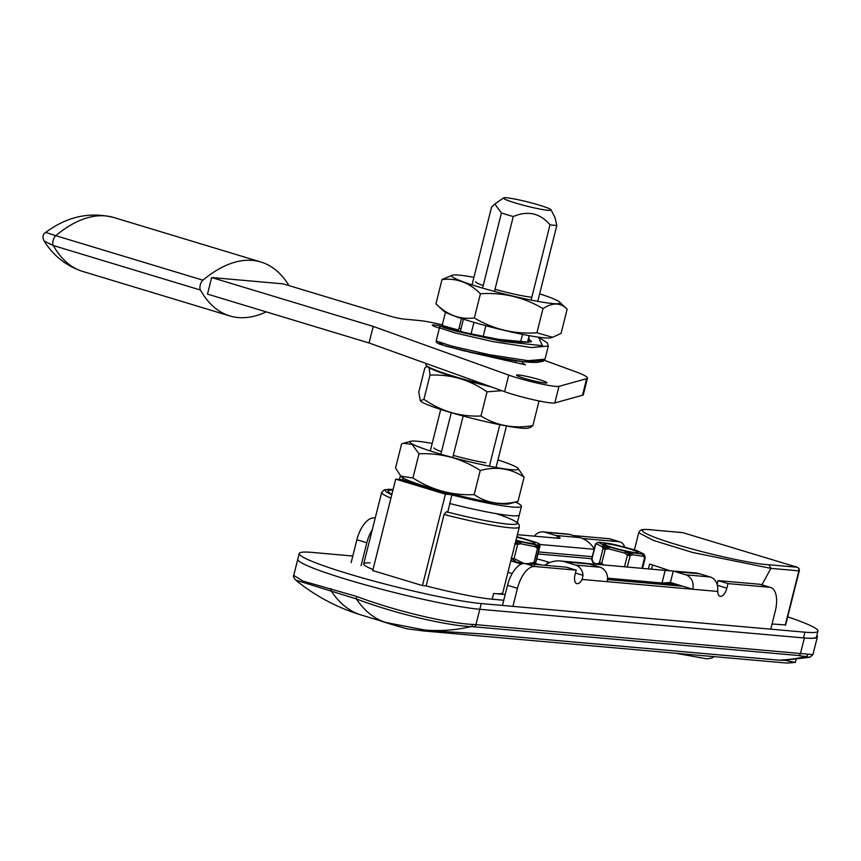 <?xml version="1.0" encoding="UTF-8"?>
<svg xmlns="http://www.w3.org/2000/svg" width="861" height="861" viewBox="0 0 861 861"><rect width="100%" height="100%" fill="white"/><g stroke="black" fill="none" stroke-linecap="round" stroke-linejoin="round"><path stroke-width="1.29" d="M795.995 566.882L682.784 532.647A2.96 1.41 -73.2 0 1 682.924 532.679L682.924 532.679A2.96 1.41 -73.2 0 1 683.053 532.733M794.897 566.57A2.96 1.41 106.8 0 0 794.768 566.516A2.96 1.41 106.8 0 0 794.628 566.484L796.059 566.613M452.294 494.774A65.059 5.672 -165.9 0 1 402.582 479.738L395.705 479.125L445.406 494.171L452.294 494.774M391.938 494.128A65.059 5.672 -165.9 0 1 388.107 491.028A65.059 5.672 -165.9 0 1 392.939 490.113M295.678 580.088L356.411 598.944C396.221 614.087 446.956 625.527 470.881 626.593L473.927 626.797A2.96 2.583 -84.9 0 0 475.939 624.666L472.807 624.44C448.527 623.321 397.072 611.697 356.669 596.447L303.05 581.1L293.719 575.439C292.988 576.106 293.644 577.656 295.678 580.088M473.927 626.797L798.491 655.512L809.943 657.266L812.924 654.629L475.939 624.666L479.803 609.276A100.543 8.761 -165.9 0 1 369.057 585.878A100.543 8.761 -165.9 0 1 297.788 559.22L293.709 575.439M816.82 635.601A100.543 8.761 -165.9 0 1 817.369 636.914A100.543 8.761 -165.9 0 1 804.368 637.979L479.803 609.276A100.543 8.761 -165.9 0 1 369.057 585.878A100.543 8.761 -165.9 0 1 297.788 559.22L299.219 553.505A100.543 8.761 14.1 0 0 370.499 580.163A100.543 8.761 14.1 0 0 481.234 603.561L804.949 632.189A100.543 8.761 14.1 0 0 817.95 631.124A100.543 8.761 14.1 0 0 787.707 616.842M481.59 633.847L439.982 631.339L481.31 633.847A2.96 2.583 -84.9 0 0 481.59 633.847L778.936 660.15A148.781 71.172 -73.2 0 0 783.693 660.269L778.645 660.15A2.96 2.583 -84.9 0 0 778.936 660.15A187.989 164.257 95.1 0 0 805.498 656.642A2.96 2.809 -74.9 0 0 807.758 654.5M797.48 567.388A2.96 1.41 106.8 0 0 797.254 567.27L797.254 567.27A2.96 1.41 106.8 0 0 797.114 567.238A2.96 2.583 95.1 0 1 798.879 570.843L799.266 570.811A2.96 2.96 0 0 0 797.254 567.27L794.768 566.516M682.321 532.561A2.96 2.583 95.1 0 1 682.784 532.647L654.683 530.161L682.321 532.561A2.96 2.96 0 0 1 682.924 532.679L685.334 533.411M794.628 566.484L797.114 567.238L769.013 564.751L770.853 568.368L798.879 570.843L785.243 625.129M654.317 530.085C638.453 528.557 641.736 530.387 639.777 530.871L638.69 532.701L653.348 540.385L692.513 552.45L770.853 568.368M503.76 600.235L492.191 599.213A70.968 6.188 -165.9 0 1 426.141 585.921L444.082 514.491L446.385 511.778L447.72 512.112L449.872 503.545A68.008 5.93 14.1 0 0 519.312 514.878A68.008 5.93 -165.9 0 1 449.754 503.513L451.907 494.946L449.194 493.999L454.673 494.558M444.082 514.491A70.968 6.188 14.1 0 0 519.312 527.029L502.802 592.734A70.968 6.188 -165.9 0 1 493.622 593.498L505.203 594.52M426.141 585.921L422.45 585.588L445.406 494.171M770.789 568.518L761.931 584.845M422.45 585.588L372.738 570.552L395.705 479.125M379.088 620.415A62.1 5.414 14.1 0 0 407.145 628.842L423.623 630.952L451.842 632.211M423.623 630.952L786.922 663.088L795.338 662.421L796.124 659.332M784.22 660.247L795.338 662.421M650.324 564.203L669.578 570.639M451.907 494.946A68.008 5.93 14.1 0 0 521.465 506.311A68.008 5.93 14.1 0 0 515.47 502.124M535.434 563.718L538.502 564.235A26.895 2.346 -165.9 0 0 541.655 564.988M507.947 572.274L512.177 573.555M536.747 558.843A26.895 2.346 -165.9 0 1 547.639 561.867L549.878 562.545M545.024 532.249L569.519 534.412A11.828 10.332 -84.9 0 0 567.69 534.057L543.194 531.894A11.828 10.332 95.1 0 1 545.024 532.249L555.593 535.445A29.575 25.841 95.1 0 1 557.433 536.091L556.916 538.147M569.519 534.412L580.077 537.608L555.593 535.445M594.079 548.64A29.575 25.841 -84.9 0 0 580.077 537.608M673.259 571.123A29.575 25.841 95.1 0 1 675.142 571.607L699.627 573.781A29.575 25.841 -84.9 0 0 695.064 572.888L665.166 570.391L662.001 582.994L670.385 582.531L673.259 571.123L670.149 570.692M699.627 573.781L710.196 576.978L685.7 574.804A11.828 10.332 95.1 0 1 692.771 589.247L671.386 582.768A11.828 10.332 -84.9 0 0 670.385 582.531L669.514 582.413M607.123 581.67A11.828 10.332 -84.9 0 0 600.052 567.227L575.557 565.064A11.828 10.332 95.1 0 1 583.005 575.309L582.133 579.453L692.771 589.247L717.762 591.453L717.643 587.213A11.828 10.332 -84.9 0 0 710.196 576.978M557.433 536.091C560.167 537.436 560.78 538.2 559.284 538.362L560.091 538.103M534.337 536.155A11.828 10.332 95.1 0 1 543.194 531.894M585.243 563.32L587.6 563.546A29.575 25.841 -84.9 0 1 589.484 564.03L600.052 567.227M675.142 571.607L685.7 574.804M662.001 582.994L607.522 578.172M587.428 563.514L665.166 570.391M607.479 579.571L682.827 586.233M559.284 538.362L517.396 534.659M575.557 565.064L564.988 561.867L589.484 564.03M544.539 565.236L547.155 563.815A29.575 25.841 95.1 0 1 560.425 560.985A29.575 25.841 95.1 0 1 564.988 561.867M521.411 564.052L510.821 560.845M582.477 538.48L618.93 541.709A23.656 11.322 -73.2 0 1 620.038 541.913L610.094 538.911A23.656 11.322 106.8 0 0 608.985 538.695L573.222 535.531M351.148 562.62L356.885 539.761A23.656 11.322 106.8 0 1 374.083 517.924L375.224 518.021M717.762 591.453A8.868 4.24 106.8 0 0 720 596.275A8.868 4.24 106.8 0 0 726.867 588.171L728.019 583.597L718.074 580.594L717.127 584.35M361.093 565.623L366.829 542.774A23.656 11.322 -73.2 0 1 372.296 529.676M620.038 541.913A23.656 11.322 -73.2 0 1 624.795 547.262M728.019 583.597L769.551 587.267A23.656 11.322 -73.2 0 1 770.66 587.482L760.715 584.479A23.656 11.322 106.8 0 0 759.606 584.264L718.074 580.594M502.458 605.434L507.506 585.329A23.656 11.322 106.8 0 1 524.704 563.481L566.247 567.162L576.181 570.165L575.04 574.739A8.868 4.24 106.8 0 0 576.762 583.607A8.868 4.24 106.8 0 0 582.133 579.453M770.66 587.482A23.656 11.322 -73.2 0 1 775.266 611.138L770.746 629.165M512.919 606.359L517.45 588.332A23.656 11.322 -73.2 0 1 534.649 566.495L576.181 570.165M551.04 209.836A24.538 2.142 14.1 0 0 527.793 201.958A24.538 2.142 14.1 0 0 503.577 197.912A24.538 2.142 14.1 0 0 520.001 204.326A24.538 2.142 14.1 0 0 547.897 210.278A24.538 2.142 14.1 0 0 551.04 209.836L554.958 217.532L556.841 225.399A35.484 3.089 -165.9 0 1 554.021 225.27A35.484 3.089 -165.9 0 1 550.028 224.786C540.008 213.119 527.761 210.375 513.274 216.552A35.484 3.089 -165.9 0 1 501.436 212.968L494.784 204.035L491.556 207.103L472.032 284.851M452.735 457.535L463.164 416.024M483.129 336.565L485.852 325.706M494.462 291.427L513.274 216.552M489.382 466.199L499.81 424.688M515.416 362.546L515.857 360.813M520.561 342.065L522.498 334.369M531.108 300.091L550.028 224.786M440.843 454.188L451.272 412.688M471.032 334.014L473.959 322.369M482.569 288.091L501.436 212.968M430.306 450.96L440.735 409.449M460.323 331.463L463.422 319.13M496.033 467.469L506.462 425.958M522.024 364.031L522.616 361.642M527.513 342.151L529.149 335.65M537.759 301.361L556.841 225.399M485.787 462.787A31.05 2.701 -165.9 0 1 453.284 455.361M441.489 451.659A31.05 2.701 -165.9 0 1 433.998 447.892M518.01 501.35L508.916 503.922A55.922 4.875 -165.9 0 1 494.526 502.953A55.922 4.875 -165.9 0 1 438.54 490.286A55.922 4.875 -165.9 0 1 401.732 476.994L400.871 476.187L412.936 477.963C431.716 490.017 452.133 495.581 474.174 494.634C487.154 503.373 501.769 505.611 518.01 501.35L524.08 477.177C511.1 468.449 496.496 466.199 480.244 470.461L474.174 494.634M432.19 443.437A55.922 4.875 14.1 0 0 410.697 441.273A55.922 4.875 14.1 0 0 439.476 453.79A55.922 4.875 14.1 0 0 503.136 468.664A55.922 4.875 14.1 0 0 517.891 468.19L524.08 477.177M400.871 476.187L395.533 468.007L401.613 443.835L403.271 443.307L412.064 444.33L419.006 453.79L412.936 477.963M480.244 470.461C461.464 458.407 441.058 452.854 419.006 453.79M517.891 468.19A55.922 4.875 14.1 0 0 497.927 459.946M445.471 312.242L442.565 323.79A1.776 1.7 -93.2 0 0 443.781 325.964L456.954 329.623A1.776 1.7 -93.2 0 0 459.031 328.364L460.99 328.816M528.45 338.416L531.151 341.462M459.031 328.364L461.507 318.516M538.631 337.189L547.488 343.022L548.306 346.036L531.323 347.543L492.74 341.569L454.823 332.884L439.476 327.815C439.035 326.825 440.348 326.384 443.415 326.491A1.776 1.7 86.8 0 1 443.641 326.534L456.814 330.193A1.776 1.7 86.8 0 1 457.665 330.742M548.306 346.036L545.013 359.177L528.03 360.684L489.435 354.721L451.519 346.025L436.172 340.956L439.465 327.804M600.946 564.364L601.71 563.342L599.504 562.62A1.776 1.55 56.7 0 0 600.02 564.063L601.408 564.751M603.733 564.956L601.71 563.342L605.229 549.296L608.479 548.812L609.211 547.015A1.776 0.893 107 0 0 608.436 547.445L608.479 548.812L624.817 553.139L625.538 551.341L624.817 553.139L627.421 555.184L630.123 555.765L632.34 554.764L642.973 556.228A1.776 1.345 -50 0 0 643.113 554.914A1.776 1.69 -92 0 0 642.08 554.086A1.776 1.378 97.9 0 1 642.973 556.228L645.05 557.627M599.105 564.547L600.02 564.063M592.949 562.502L591.862 559.973A1.776 1.421 -19 0 1 591.701 559.661L592.96 562.534L596.178 564.289M599.267 542.204A1.776 1.69 88 0 1 599.751 542.269A1.776 1.378 -82.1 0 0 599.568 542.226A1.776 1.776 0 0 0 599.278 542.204A1.776 1.69 88 0 1 599.267 542.204L597.459 542.624A24.194 2.109 14.1 0 0 597.33 542.764A1.776 1.593 65.6 0 0 596.63 543.937A1.776 1.647 -63.3 0 1 598.675 542.57A1.776 1.765 -160.3 0 0 597.33 542.764L596.006 543.506A1.776 1.55 56.7 0 0 595.93 543.549L591.701 559.661A1.776 1.421 -19 0 1 591.755 558.735L592.25 558.595M599.504 562.62C595.984 565.053 593.401 563.751 591.755 558.735L595.285 544.69L596.63 543.937L602.323 546.8A1.776 1.485 -24.8 0 1 603.346 545.788A1.776 1.291 -70.6 0 1 604.379 545.433A1.776 1.647 116.7 0 0 602.323 546.8L603.034 548.575L605.229 549.296L605.079 547.897L604.153 547.596A1.776 1.421 161 0 0 603.034 548.575L599.504 562.62M595.78 544.55L595.285 544.69A1.776 1.55 56.7 0 1 595.93 543.549L597.459 542.624M637.678 550.986A1.776 1.291 109.4 0 0 637.614 550.965L632.717 549.361A1.776 1.776 0 0 0 632.652 549.34L632.631 549.34A1.776 0.893 -73 0 1 632.717 549.361A1.776 0.893 -73 0 1 632.803 549.393M616.228 544.991L632.631 549.34A22.946 2.002 -165.9 0 1 637.463 550.922A1.776 1.647 -63.3 0 1 637.829 551.051L637.829 551.051A1.776 1.776 0 0 0 637.592 550.954M637.603 550.954A1.776 1.291 109.4 0 0 637.463 550.922L643.167 553.784A1.776 1.765 19.7 0 1 644.254 554.592A1.776 1.485 -24.8 0 1 644.415 554.979M643.834 554.118A1.776 1.647 116.7 0 0 643.167 553.784A22.946 2.002 -165.9 0 1 642.08 554.086L631.457 552.622A1.776 0.872 101.3 0 1 631.899 553.365A1.776 1.238 69 0 1 632.34 554.764A1.776 1.378 -82.1 0 0 631.457 552.622A22.946 2.002 -165.9 0 1 625.538 551.341L609.211 547.015A22.946 2.002 -165.9 0 1 604.379 545.433L598.675 542.57A22.946 2.002 -165.9 0 1 599.751 542.269L610.384 543.732A1.776 0.872 -78.7 0 0 610.298 543.711A1.776 0.872 -78.7 0 0 610.266 543.7A1.776 1.776 0 0 0 610.191 543.689A1.776 1.378 97.9 0 1 610.384 543.732A22.946 2.002 -165.9 0 1 616.293 545.013A1.776 1.776 0 0 0 616.261 544.991L610.298 543.711M644.943 556.378L643.113 554.914A24.194 2.109 14.1 0 0 644.254 554.592L644.943 556.378A1.776 1.421 -19 0 1 645.137 556.776M644.738 556.432A1.776 1.313 137.3 0 1 644.566 557.767L641.908 568.335M629.552 554.333L625.667 552.019A24.194 2.109 14.1 0 0 631.899 553.365L629.552 554.333A1.776 1.184 63 0 1 630.123 555.765L627.282 567.044M628.412 554.097L627.421 555.184L624.505 566.796M604.153 547.596L603.346 545.788A24.194 2.109 14.1 0 0 608.436 547.445L605.079 547.897M597.33 542.764L596.006 543.506L597.33 542.764M607.705 543.861A17.747 1.55 -165.9 0 1 626.959 548.188A17.747 1.55 -165.9 0 1 638.13 552.504A17.747 1.55 -165.9 0 1 620.544 549.673A17.747 1.55 -165.9 0 1 603.712 543.851A17.747 1.55 -165.9 0 1 607.705 543.861M531.829 297.228A31.05 2.701 -165.9 0 1 495.01 289.253M483.204 285.551A31.05 2.701 -165.9 0 1 475.724 281.784M567.119 309.207L567.141 309.228C560.726 302.523 552.676 302.319 542.99 308.615L536.92 332.787L552.59 337.286L561.071 333.401L567.141 309.228L559.618 302.082A55.922 4.875 14.1 0 0 539.653 293.838M473.916 277.328A55.922 4.875 14.1 0 0 455.717 274.939A55.922 4.875 14.1 0 0 452.423 275.165A55.922 4.875 14.1 0 0 477.683 286.627A55.922 4.875 14.1 0 0 538.868 301.565A55.922 4.875 14.1 0 0 559.618 302.082M552.59 337.286L550.642 337.813A55.922 4.875 -165.9 0 1 496.044 328.353A55.922 4.875 -165.9 0 1 443.447 310.886L435.946 303.772L442.005 279.577L452.423 275.165M435.924 303.75C447.107 314.986 459.914 319.722 474.346 317.957L480.427 293.784C469.245 282.548 456.438 277.812 442.005 279.577M542.99 308.615C523.768 297.174 502.91 292.234 480.427 293.784M474.346 317.957C493.579 329.397 514.437 334.337 536.92 332.787M426.765 366.345L424.828 368.002L418.758 392.175L420.362 400.828L423.913 399.289L429.994 375.116L429.155 367.862M423.913 399.289C441.306 411.354 460.323 416.928 480.965 416.003L487.035 391.83C469.654 379.766 450.637 374.191 429.994 375.116M480.965 416.003C496.636 425.7 513.931 428.896 532.862 425.603L538.932 401.43L537.555 400.645M501.791 390.679L487.035 391.83M532.862 425.603L530.516 427.433L527.954 428.132A55.922 4.875 -165.9 0 1 451.347 412.71A55.922 4.875 -165.9 0 1 420.76 401.204L420.362 400.828M511.197 559.316L512.521 558.703L511.219 557.82M523.811 563.471L514.092 558.541L512.521 558.703M514.749 543.775L517.622 544.496L520.561 543.754A1.776 0.861 -78.7 0 0 520.184 541.698L520.184 542.344A1.776 0.753 78.7 0 1 520.561 543.754L535.198 546.681A1.776 0.861 -55.3 0 0 535.617 545.433A1.776 1.378 -82.1 0 0 534.81 544.626A1.776 0.861 101.3 0 1 535.198 546.681L537.501 548.468L539.018 548.618L539.438 547.112A1.776 1.765 -157.8 0 0 538.147 544.959A1.776 1.636 92.3 0 1 539.137 545.788A1.776 1.604 15.6 0 1 539.438 547.112L540.008 545.713A1.776 1.711 11.6 0 0 540.041 545.487M532.173 564.149L533.874 563.697A1.776 0.71 -106.7 0 0 533.971 562.513L527.233 563.707M512.435 559.069L516.665 562.125L523.359 563.524M539.815 546.617A1.776 1.657 -167.7 0 1 539.793 546.735L536.263 560.769A1.776 1.528 15.4 0 1 536.242 560.845M533.874 563.697L534.52 563.761L534.315 565.16M534.52 563.761A1.776 1.657 12.3 0 0 535.488 562.663L533.971 562.513L537.501 548.468A1.776 0.85 130.6 0 0 538.007 547.23L535.617 545.433A24.194 2.109 14.1 0 0 539.137 545.788L538.652 547.295A1.776 1.528 15.4 0 1 539.018 548.618L535.488 562.663C534.81 565.763 535.068 565.128 536.263 560.769L535.144 564.633M535.133 564.407L535.488 562.663M516.665 562.125A23.677 2.066 -165.9 0 1 510.853 560.694M539.395 543.904A1.776 1.647 116.8 0 0 538.717 543.571A1.776 1.765 22.2 0 1 540.008 545.713L536.263 560.759M538.652 547.295L538.007 547.23M539.793 546.735L540.019 545.637A1.776 1.776 0 0 0 539.083 543.7L535.951 542.365A1.776 1.776 0 0 0 535.843 542.333A1.776 0.904 107.1 0 0 535.843 542.333A1.776 0.904 107.1 0 0 535.757 542.312A1.776 1.399 -69.4 0 1 536.134 542.462M535.843 542.333L521.777 538.017A1.776 1.776 0 0 0 521.712 537.996L516.869 536.758A22.946 2.002 -165.9 0 1 521.691 537.996L521.691 537.996A1.776 0.904 -72.9 0 1 521.777 538.017A1.776 0.904 -72.9 0 1 521.863 538.05M515.739 541.246A24.194 2.109 14.1 0 0 520.184 542.344L517.106 543.054A1.776 0.71 73.3 0 1 517.622 544.496L514.092 558.541M517.106 543.054L515.9 542.753A1.776 0.743 135.3 0 0 515.244 543.237M516.751 537.21A17.747 1.55 -165.9 0 1 526.9 539.976A17.747 1.55 -165.9 0 1 534.993 543.377A17.747 1.55 -165.9 0 1 516.008 540.191M521.465 506.311L517.16 523.445A68.008 5.93 -165.9 0 1 447.72 512.112M518.559 374.976A15.67 1.367 -165.9 0 1 535.822 378.625A15.67 1.367 -165.9 0 1 546.939 382.779A15.67 1.367 -165.9 0 1 531.398 380.293A15.67 1.367 -165.9 0 1 516.535 375.148A15.67 1.367 -165.9 0 1 518.559 374.976M439.39 328.116A15.67 1.367 -165.9 0 1 432.287 325.124A15.67 1.367 -165.9 0 1 434.31 324.963A15.67 1.367 -165.9 0 1 442.629 326.405M445.546 327.062A15.67 1.367 -165.9 0 1 460.334 331.399M45.687 232.427C42.759 234.224 42.221 237.066 44.062 240.951L53.307 245.536A5.919 2.831 -73.2 0 1 55.782 235.677L45.698 232.427C66.986 216.531 89.684 211.558 113.792 217.51A178.582 85.433 -73.2 0 0 55.782 235.677L202.916 280.191A178.582 85.433 -73.2 0 1 260.926 262.024A178.582 85.433 -73.2 0 1 288.962 285.583M266.221 311.876A178.582 85.433 -73.2 0 1 229.833 315.944A178.582 85.433 -73.2 0 1 200.441 290.049A5.919 2.831 -73.2 0 1 202.916 280.191M442.64 324.941A29.575 2.572 14.1 0 0 420.136 320.615L403.411 319.011A11.828 1.033 -165.9 0 1 387.859 315.503L283.269 283.872L211.655 277.533L207.49 294.107L369.046 342.979L373.211 326.405L508.743 375.105A29.575 2.572 14.1 0 0 538.157 383.296A29.575 2.572 14.1 0 0 558.961 386.374L586.653 378.657A59.14 5.155 14.1 0 0 587.503 378.065A59.14 5.155 14.1 0 0 575.116 371.565L544.41 360.328M211.655 277.533L373.211 326.405M522.293 362.922L525.468 364.806L468.642 351.945M587.503 378.065L583.338 394.639A59.14 5.155 -165.9 0 1 582.488 395.231L554.796 402.948A29.575 2.572 -165.9 0 1 533.992 399.87A29.575 2.572 -165.9 0 1 504.589 391.68L369.046 342.979M372.996 569.53A70.968 6.188 -165.9 0 1 363.708 563.869A70.968 6.188 -165.9 0 1 370.047 562.922M785.662 624.946L772.048 623.967M352.806 556.023L312.231 552.428A100.543 8.761 14.1 0 0 299.219 553.505M817.95 631.124L816.519 636.839A100.543 8.761 -165.9 0 1 803.507 637.904L479.803 609.276L481.234 603.561M769.013 564.751C756.432 564.353 720.603 556.949 689.995 548.435C647.354 536.812 627.658 526.652 654.683 530.161M356.669 596.447A2.96 0.979 -69.4 0 0 356.411 598.944A201.076 96.195 106.8 0 0 386.105 622.546L361.254 615.023A201.076 96.195 106.8 0 1 331.56 591.432A2.96 1.808 -77.7 0 1 331.055 588.709M439.906 631.339L424.591 629.983A187.989 164.257 95.1 0 0 470.881 626.593A2.96 2.486 -86.9 0 0 472.807 624.44M798.491 655.512A2.96 2.583 -84.9 0 0 800.504 653.37L804.368 637.979M778.366 660.107A2.96 2.583 -84.9 0 0 778.645 660.15L481.299 633.847A2.96 2.583 -84.9 0 1 481.019 633.804M393.111 489.457L384.34 489.748L381.649 492.449A70.968 6.188 14.1 0 0 390.937 498.099M391.777 494.731A68.008 5.93 -165.9 0 1 393.09 489.511M496.248 513.64A68.008 5.93 -165.9 0 1 511.649 524.392A68.008 5.93 -165.9 0 1 446.385 511.778M492.191 599.213L493.622 593.498M787.944 660.57L788.073 660.032M651.497 569.186L652.434 565.451M402.808 479.825L403.249 478.07M547.639 561.867L547.144 563.826M539.869 544.475L593.929 549.264M607.522 578.334L677.026 584.479M583.005 575.309L575.471 573.028M726.867 588.171L717.374 585.297M537.974 553.957L591.572 558.703M592.067 556.658L538.48 551.923M366.829 542.774L356.885 539.761M375.17 518.247L374.083 517.924M618.93 541.709L608.985 538.695M769.551 587.267L759.606 584.264M534.649 566.495L524.704 563.481M517.45 588.332L507.506 585.329M529.031 336.134L528.536 342.172L498.196 339.309L464.488 332.497L456.814 330.193M538.502 337.178L542.473 345.691L502.254 341.408L454.737 330.893L442.898 327.277L443.641 326.534M542.796 360.619L523.058 361.663L481.364 354.732L445.557 346.068L439.476 343.108M486.605 385.222A59.14 5.155 -165.9 0 1 425.937 364.687L426.539 366.14L433.578 369.886L456.104 377.548L491.244 386.89M426.356 365.559A58.548 5.101 14.1 0 0 491.222 386.88M609.997 543.678A1.776 1.378 97.9 0 1 610.191 543.689L599.568 542.226A1.776 1.378 -82.1 0 0 599.482 542.215M521.691 537.996L535.757 542.312A22.946 2.002 -165.9 0 1 538.717 543.571L538.147 544.959A22.946 2.002 -165.9 0 1 534.81 544.626L520.184 541.698A22.946 2.002 -165.9 0 1 515.89 540.633M44.062 240.951C53.436 255.868 66.319 266.027 82.699 271.43A178.582 85.433 -73.2 0 1 53.307 245.536L200.441 290.049M586.653 378.657L582.488 395.231M558.961 386.374L554.796 402.948M508.743 375.105L504.589 391.68M804.949 632.189L803.507 637.904M817.369 636.914L812.924 654.618M783.693 660.269L809.953 657.266M785.609 625.161L799.266 570.811M519.312 527.029L519.097 524.683L517.375 522.605M363.708 563.869L381.649 492.449M634.449 549.899L638.679 532.755M424.591 629.983L386.105 622.546M361.254 615.023C337.103 607.662 315.244 596.016 295.667 580.088M648.398 568.906L649.56 564.267M714.07 656.459L711.95 658.03L706.881 658.837L675.648 653.241M405.466 480.836L405.832 479.383M399.461 479.459L400.397 475.713M585.34 563.191L560.425 560.985M503.577 197.912L494.784 204.035M410.697 441.273L403.271 443.307M531.129 341.677L531.28 341.386C532.163 340.719 531.98 343.894 508.27 340.795C483.71 337.383 462.572 332.142 458.364 330.936L455.889 330.204M545.002 359.177L543.388 361.179L536.855 362.427C530.58 362.578 521.648 361.76 510.056 359.984L463.961 350.857L439.777 344.249L436.398 342.377L436.172 340.956M426.227 363.525L425.937 364.687M637.829 551.051L643.522 553.914A1.776 1.776 0 0 1 644.351 554.775L645.19 557.896L642.554 568.389M632.652 549.34L616.315 545.013M229.833 315.944L82.699 271.43M260.926 262.024L113.792 217.51"/></g></svg>
